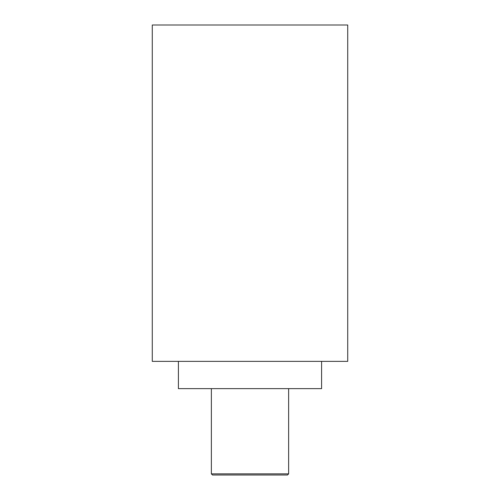 <?xml version="1.0" encoding="UTF-8"?>
<svg xmlns="http://www.w3.org/2000/svg" width="500" height="500" viewBox="0 0 500 500"><rect width="100%" height="100%" fill="white"/><g stroke="black" fill="none" stroke-linecap="round" stroke-linejoin="round"><path stroke-width="0.75" d="M250 25L347.725 25L347.725 361.362L152.275 361.362L152.275 25L250 25M321.594 361.362L321.594 388.638L178.406 388.638L178.406 361.362M211.363 473.862L212.5 475L287.5 475L288.637 473.862L211.363 473.862L211.363 388.638M288.637 388.638L288.637 473.862"/></g></svg>
